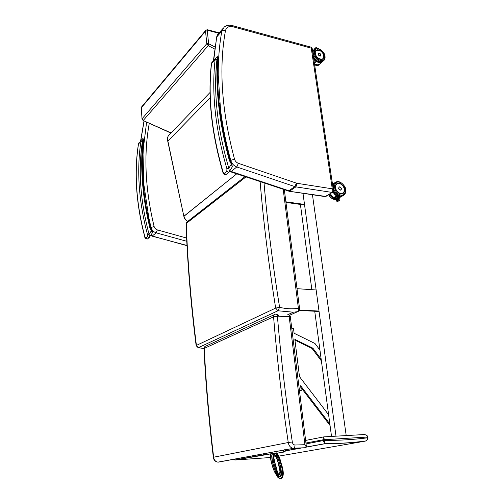 <?xml version="1.0" encoding="UTF-8"?>
<svg xmlns="http://www.w3.org/2000/svg" width="504" height="504" viewBox="0 0 504 504"><rect width="100%" height="100%" fill="white"/><g stroke="black" fill="none" stroke-linecap="round" stroke-linejoin="round"><path stroke-width="0.76" d="M142.846 149.278L143.312 148.781L143.035 154.545L142.563 155.043M143.035 154.545L143.823 184.269L143.312 184.773M143.823 184.269L148.8 217.621L149.959 222.856L149.417 223.316M143.413 178.819L142.903 179.329M232.451 25.622L311.214 47.212L311.258 48.157L312.146 48.277M326.548 195.905L326.056 196.409L324.532 196.522M333.44 190.481L332.268 188.817C333.024 190.449 332.955 191.646 332.067 192.421L325.716 196.428L288.823 191.211M217.684 68.884L218.263 68.254L218.219 74.888L217.627 75.518M218.219 74.888L220.494 109.412L219.857 110.036M220.494 109.412C222.069 122.22 224.475 135.305 227.701 148.674L229.263 154.879L228.608 155.44M219.776 103.055L219.146 103.679M168.468 135.639C167.385 137.283 167.152 139.186 167.775 141.347L167.882 141.088C167.107 138.165 167.719 135.929 169.703 134.392L210.036 92.49M210.168 97.682L167.882 141.088L183.859 216.342L167.775 141.347M234.524 459.913L235.494 459.976L233.295 459.377M324.406 440.584L323.366 440.666L324.677 443.791L323.883 436.874L363.535 434.58C365.665 434.486 366.969 435.311 367.441 437.044L367.693 437.056C367.876 436.017 366.83 435.191 364.549 434.574M323.883 436.874C323.284 436.981 323.077 437.945 323.253 439.765L367.441 437.044L367.826 437.938C368.607 438.278 366.125 441.321 365.394 441.044L365.765 440.906M367.574 437.945C367.504 439.57 366.78 440.603 365.394 441.044C352.403 442.733 338.833 443.621 324.677 443.715L306.004 447.073M282.624 450.318L284.911 451.319L286.486 450.721L284.659 449.719M270.446 457.519L235.494 459.976L271.24 453.795L270.528 452.542M271.24 453.795L273.981 453.48L270.617 453.997M277.024 453.184C282.788 452.453 285.422 451.836 284.911 451.319M299.584 308.731L298.393 308.309C298.727 309.91 298.462 311.044 297.599 311.692L298.462 311.252M283.21 189.409L298.393 308.309C292.377 309.21 286.114 308.883 279.6 307.327L275.663 308.089L277.95 310.779L279.6 307.327C272.557 263.523 267.372 222.081 264.033 183.015M197.908 347.653L198.368 347.653L196.415 345.404L196.144 345.662C190.745 302.841 187.375 262.256 186.033 223.902L187.242 221.785L244.963 176.652M196.144 345.662L198.198 347.71L203.975 348.51M273.571 457.147L274.68 453.984L273.571 457.147L273.754 458.306L277.213 471.675L278.258 474.44L279.266 474.68M274.787 453.953L274.302 453.323L275.556 453.235M276.135 456.794L276.016 456.611C277.691 460.763 278.983 465.129 279.89 469.703C280.476 473.029 279.777 476.362 277.534 474.894C275.537 468.077 271.076 458.016 273.981 453.48L274.623 453.865M274.504 453.606L275.953 456.75C278.095 460.461 279.248 468.6 279.972 471.07L279.581 474.352L278.258 474.44M277.213 471.675L275.127 464.404M282.977 475.096C282.839 467.561 280.816 460.253 276.923 453.165L276.772 453.02C280.703 460.31 284.747 471.946 282.013 478.044L281.308 478.548M276.728 452.857L275.379 453.134L276.142 454.217C279.481 461.04 283.506 473.546 279.783 476.979C276.488 476.299 274.762 469.816 273.445 465.349C272.097 461.582 271.58 458.111 271.895 454.929L272.11 453.726M274.283 453.329L273.874 453.405M275.531 453.203L274.415 453.31L276.016 456.611M274.415 453.31L275.386 453.14L276.072 454.299C279.367 461.059 283.311 473.281 279.745 476.797C277.395 475.726 275.682 473.086 274.611 468.89C272.714 463.957 271.845 459.352 271.996 455.055L272.443 453.757L271.996 455.055M270.667 454.161L270.673 454.079C270.188 461.601 274.352 476.236 280.539 478.75C285.333 475.171 280.438 460.435 276.324 453.058L276.211 452.983M278.989 478.277L281.723 478.189C284.502 472.38 280.4 460.259 276.476 453.102L276.696 453.046M276.923 453.052C279.014 456.265 280.936 461.614 282.687 469.092C283.727 476.356 282.668 476.853 282.013 478.044L281.73 478.189C281.345 478.926 280.476 478.989 279.109 478.384L277.811 477.282L274.233 471.07L271.813 463.674C270.768 461.04 270.377 457.865 270.642 454.142L270.566 454.003M271.889 455.452L272.387 453.846M272.229 453.972L270.598 454.003L272.267 453.695M288.527 314.71C289.327 314.565 289.548 315.221 289.183 316.688L290.235 315.983M306.306 445.92L304.952 444.704L305.147 447.735L304.826 447.861L305.298 447.672M217.923 462.136L293.687 448.264C294.569 447.766 295.004 446.683 294.985 445.013C293.517 444.799 292.629 443.797 292.307 441.995L288.257 442.518C288.779 445.58 290.272 447.483 292.736 448.232L305.147 447.735C306.111 447.237 306.489 446.594 306.287 445.794L290.235 316.002L289 314.71M292.307 441.995C285.673 397.921 280.715 356 277.421 316.241L273.584 316.821C276.809 356.567 281.698 398.462 288.257 442.518L213.639 457.21C209.084 419.359 205.96 383.084 204.259 348.384L273.584 316.821C273.514 315.277 274.119 314.395 275.392 314.175L275.732 314.131C276.62 313.986 277.2 314.666 277.458 316.172L289.183 316.688L304.952 444.704L294.985 445.013M294.475 448.352L293.202 448.566L291.955 450.185M203.981 348.661L204.259 348.384C204.246 347.036 204.826 346.248 205.991 346.027L274.201 314.723M213.331 457.304L213.639 457.21C214.017 459.837 215.309 461.462 217.514 462.08C215.076 461.506 213.683 459.913 213.331 457.304M280.268 476.765L280.646 476.601M294.651 448.352L293.555 449.82M150.576 227.984L150.4 227.443L149.808 227.6L150.576 227.984L151.912 230.391L151.446 230.687L152.233 233.087M142.802 138.65L142.437 138.902L142.802 138.65L142.878 140.087L143.716 139.18L142.884 138.6M151.912 230.397C152.504 230.857 152.655 231.683 152.378 232.867L149.09 237.636L149.669 237.031L149.083 234.31L147.565 234.839L147.502 236.741L145.832 238.121L144.944 237.012C136.212 203.931 134.058 172.948 138.487 144.062L138.405 144.213M147.565 234.839C138.739 201.543 136.534 170.377 140.95 141.347L142.437 141.227L142.525 140.837L141.07 140.83L138.392 144.276C133.97 173.168 136.118 204.139 144.85 237.182L144.944 237.012M229.912 160.322L229.339 160.417L230.095 160.864L231.777 163.882L231.342 164.14L232.306 166.811L232.016 167.284M226.567 174.138L226.176 174.46C223.738 175.386 222.825 172.463 222.919 172.444L222.919 172.444C211.491 133.106 207.648 96.963 211.378 63.995L211.655 62.994L215.221 59.069L215.107 59.655L216.941 59.453L217.029 59.012L215.221 59.069L217.098 56.675L217.388 58.174L218.194 57.28L217.243 56.587M229.099 172.053L229.446 171.505L228.829 168.248L226.945 168.916L226.787 171.297L224.337 173.326L223.102 172.11C211.655 132.716 207.806 96.541 211.541 63.58L215.107 59.655C211.415 92.799 215.359 129.219 226.945 168.916M222.919 172.444L223.102 172.11M231.777 163.888L232.306 166.811L229.446 171.505L228.633 172.444L226.787 171.297M338.417 197.568L335.614 199.105L338.997 196.51M335.727 196.314L336.426 198.103M337.554 201.594L337.05 201.587L336.741 200.787M339.929 200.025L338.77 199.924L336.93 201.046M335.595 199.118L335.217 198.841L336.344 198.148M339.476 196.636L339.217 196.377L338.436 197.417L338.77 199.924M337.396 198.009L338.341 197.429M338.556 198.595L336.143 199.937M336.155 199.88L338.48 198.456M336.792 200.781L338.619 199.483L336.704 200.699M336.439 200.264L338.625 199.112L336.426 200.315M338.486 198.078L335.947 199.641L335.62 199.256M335.878 199.502L338.411 197.94M334.07 183.273L332.583 184.729L333.604 183.576L332.382 183.368M334.536 197.045L335.771 196.289L337.894 197.19L335.765 196.283L334.536 197.045L336.218 197.826M341.17 189.863L340.736 190.134C339.683 190.197 338.978 189.58 338.606 188.282L339.293 186.877M316.796 47.886L316.014 47.483L315.769 48.636M315.869 47.615L314.055 49.279L315.724 47.849M315.75 48.025L313.973 49.682M314.005 49.713L315.661 48.094M315.8 48.283L315.34 48.794M315.101 48.913L315.712 48.352M319.41 64.291L321.829 61.916M314.313 62.761L315.302 62.584C315.466 61.532 314.95 60.322 313.746 58.962M320.79 55.742L320.512 56.013C319.442 56.221 318.667 55.635 318.194 54.243L318.641 53.178M300.403 204.429L311.844 289.68M314.735 311.239L331.525 436.433M285.875 201.802L304.498 204.404L302.992 193.316L336.011 436.168M312.448 194.72L346.198 435.582M299.187 310.464L318.182 311.409L319 311.062L299.382 310.08M297.014 288.672L316.134 289.97L319 311.062M285.957 202.419L303.742 204.889L304.498 204.404M328.621 414.767L299.489 376.664L294.853 339.368L312.871 348.163L321.174 359.251M321.401 360.94L312.052 348.459L294.947 340.118M312.052 348.459L312.871 348.163M319.952 350.141L315 343.526L294.09 333.245L293.486 328.4L291.759 328.337M299.496 390.865L301.228 390.638L300.617 385.736L329.849 423.927M330.063 425.527L300.819 387.318M299.464 390.606L301.228 390.638M274.762 454.173C272.947 457.922 273.968 457.286 275.197 463.806C277.181 469.312 277.181 474.1 279.373 474.598M281.591 478.409C284.552 475.694 282.939 469.092 281.837 465.413C280.016 461.399 281.566 460.738 276.841 452.756M186.889 238.134L157.368 229.906L156.177 232.823L186.782 241.29M157.368 229.906C155.711 229.352 154.627 228.224 154.117 226.517L151.074 227.512C151.874 230.196 153.575 231.966 156.177 232.823L152.315 235.973L150.772 235.33M186.997 245.467L151.843 236.067M149.959 222.856L151.074 227.512L150.557 227.947M143.312 148.781L146.607 122.075M154.117 226.517C145.139 189.139 143.539 154.659 149.316 123.07M140.767 140.742L144.094 120.941M148.8 217.621L148.264 218.087M332.741 192.188L332.067 192.421L295.88 186.871L289.762 191.066L229.767 170.976M218.263 68.254C218.534 55.15 219.725 42.764 221.842 31.097C222.774 30.259 223.971 30.158 225.439 30.788C226.372 27.229 228.898 25.887 233.018 26.775L232.281 25.578C229.364 24.746 226.68 25.219 224.236 27.002L221.842 31.097L216.701 37.006L219.089 32.924L222.655 28.816M233.018 26.775L311.258 48.157L332.268 188.817L297.095 183.311L295.88 186.871L294.827 186.612L288.716 190.814L287.771 190.934M297.095 183.311L296.428 183.147L294.827 186.612L236.798 166.963L231.141 171.587L230.29 171.757M296.428 183.147L238.367 163.321L236.798 166.963C233.799 165.791 231.783 163.611 230.75 160.411L230.126 160.933M238.367 163.321C236.464 162.565 235.179 161.173 234.518 159.138L230.75 160.411L229.263 154.879M213.425 60.543L216.701 37.006L213.709 60.228M234.518 159.138C221.678 111.132 218.654 68.349 225.439 30.788M227.701 148.674L227.046 149.247M187.601 221.508C185.629 220.286 184.388 218.572 183.866 216.361L236.653 173.88M187.746 221.395C185.768 220.135 184.514 218.389 183.985 216.147L236.678 173.886M207.314 30.757L207.831 30.347L207.478 29.749L205.916 30.146L205.537 31.185L207.314 30.757L208.568 43.256L209.04 43.911L208.209 45.644L214.628 48.97M207.831 30.347L218.723 33.233M214.899 46.954L209.04 43.911M142.015 118.938L141.29 107.963L141.75 106.747L205.676 30.429M171.114 132.924L143.092 120.487M208.568 43.256L206.785 43.691L205.537 31.185L141.378 107.698L142.015 118.969L143.123 120.5L170.963 133.081M206.785 43.691L208.209 45.644L143.331 120.362L142.109 118.711L206.785 43.691M263.838 454.835L262.962 454.891M305.947 443.041L323.253 439.765L323.354 440.559L324.387 440.439C339.45 440.464 353.839 439.589 367.555 437.806L367.693 437.05M305.915 447.193L324.677 443.791C338.562 443.709 351.88 442.859 364.613 441.239L278.75 456.139M323.354 440.559L306.06 443.917M286.486 450.721L292.981 449.543M294.349 449.297L300.731 448.138M275.896 456.63L273.672 457.021M266.207 454.4L264.43 453.442M323.681 436.911L305.626 440.42M203.975 348.459L198.368 347.653L277.95 310.779L293.322 312.19L297.505 311.737L289.838 315.145M260.133 181.711C263.397 221.382 268.575 263.51 275.663 308.089L196.415 345.404C191.003 302.513 187.62 261.866 186.272 223.455L245.902 176.961M276.444 456.63L279.581 467.013C281.024 471.429 280.722 474.012 278.68 474.755M278.655 474.736C276.331 469.148 273.741 461.191 273.855 455.559M276.356 314.156L276.797 314.181C277.685 314.03 278.265 314.71 278.523 316.222M218.194 462.155L293.486 448.327L304.826 447.861M276.154 454.236L275.644 453.361M281.232 475.499L280.772 476.494L278.882 476.702M278.328 476.33L280.766 476.475L281.043 476.072M142.525 140.837L142.878 140.087C140.043 167.504 142.355 196.673 149.808 227.6L151.446 230.687L149.083 234.31C140.282 201.165 138.065 170.138 142.437 141.227M142.437 138.902L141.454 139.986M147.773 238.713L147.414 239.003L145.832 238.121M144.85 237.182C144.73 238.241 145.587 238.846 147.42 239.003L149.09 237.636L147.502 236.741M217.029 59.012L217.388 58.174C215.435 89.567 219.416 123.65 229.339 160.417L231.342 164.14L228.829 168.248C217.268 128.722 213.305 92.459 216.941 59.453M215.611 58.13L213.104 60.896L211.397 63.85M229.018 172.141L226.176 174.46L224.337 173.326M331.153 195.004L330.341 193.706C331.758 196.22 333.623 197.782 335.947 198.393M329.553 194.204C330.964 196.705 332.816 198.267 335.116 198.904M335.551 199.54L334.807 199.483C332.325 199.004 330.315 197.411 328.766 194.702M336.93 196.888L337.378 198.022M341.605 196.339L339.482 196.705M338.827 196.617C336.451 196.037 334.536 194.437 333.094 191.816M332.627 184.999L333.667 183.702M332.968 191.98C334.391 194.531 336.275 196.125 338.606 196.749M339.507 196.881L342.166 196.163L339.595 197.562M335.966 198.381C333.661 197.763 331.796 196.201 330.372 193.687L331.279 195.105M336.319 197.82L334.58 197.026M340.799 187.431L339.312 186.871C338.203 188.408 338.682 189.491 340.748 190.121L341.321 188.263M340.717 190.14L340.748 190.121C341.876 188.956 341.554 187.866 339.791 186.845C341.731 188.219 341.895 189.302 340.301 190.109C338.367 188.748 338.203 187.664 339.803 186.864L339.312 186.871M344.415 191.23L342.203 193.782L340.754 193.851L337.277 191.766M335.91 189.586C334.832 186.43 335.393 184.363 337.604 183.387C333.251 184.338 335.954 193.379 340.761 193.845L342.203 193.782M340.786 193.87C346.55 194.783 344.887 184.13 339.161 183.261C333.377 182.246 334.99 193.026 340.786 193.87M340.962 195.035C333.887 194.015 331.928 180.854 338.984 182.102C345.958 183.166 347.993 196.144 340.962 195.035M343.205 195.552L342.562 195.798C345.038 194.802 346.097 192.723 345.725 189.554C346.147 187.475 340.88 180.086 336.407 181.875C330.574 183.191 334.196 195.268 340.647 195.886L342.562 195.798L344.427 194.67M333.377 191.218C334.864 194.153 336.974 195.886 339.702 196.434L341.756 196.295L339.841 196.384C337.1 195.81 334.965 193.977 333.44 190.89M332.741 185.756L335.034 182.612M338.549 192.9L342.191 193.763C344.333 192.887 344.963 190.953 344.093 187.948M342.285 185.075L339.992 183.532M335.595 187.803C334.58 181.257 343.463 182.719 344.408 189.195C345.486 195.722 336.559 194.374 335.595 187.803M315.321 54.268C314.824 52.347 315.17 50.992 316.361 50.198C312.272 52.227 318.73 61.564 322.535 59.138L319.265 58.968M316.361 50.198L318.742 49.997M318.786 49.959C313.255 48.384 314.679 57.897 320.216 59.327C325.735 60.826 324.267 51.408 318.786 49.959M318.629 48.938C325.307 50.702 327.102 62.175 320.38 60.36C313.614 58.615 311.882 47.004 318.629 48.938M323.392 60.864L322.478 61.62C319.101 62.672 316.065 60.978 313.381 56.536M312.675 51.811L314.068 49.764M313.482 57.198C316.462 61.538 319.46 63.013 322.478 61.62L323.215 60.978C324.696 59.976 325.3 58.426 325.023 56.316C324.45 54.684 324.935 52.082 318.421 48.649L314.937 49.008C309.469 51.767 318.087 64.216 323.215 60.978L324.223 60.089M319.435 64.273L319.322 64.342C317.955 65.035 316.342 64.877 314.477 63.869L314.792 64.04M313.677 58.521C316.399 61.935 319.108 63.101 321.804 62.017L321.798 61.929M312.619 51.427L312.99 50.942M312.656 51.691L313.249 50.557L312.587 51.219M313.74 58.911C316.443 62.137 319.101 63.246 321.722 62.225L319.322 64.342C317.942 65.047 316.329 64.903 314.49 63.913L314.622 63.989M319.612 53.248L318.597 53.204C317.999 54.835 318.641 55.768 320.525 55.994L320.865 54.734M320.494 56.026L320.525 55.994C321.237 54.955 320.846 54.004 319.353 53.14C321.193 54.558 321.338 55.516 319.801 56.02C317.967 54.608 317.816 53.651 319.36 53.153L318.597 53.204M318.812 64.903L317.904 65.652L314.786 65.911M314.647 64.984L318.629 65.022L319.637 64.134M323.511 58.105L323.631 55.157M319.599 50.343L316.361 50.23L315.113 52.315M315.321 53.468C314.42 47.685 322.919 50.022 323.751 55.742C324.708 61.513 316.166 59.264 315.321 53.468M187.009 245.687L150.614 235.576M144.012 120.897L140.616 140.912M229.49 171.429L289.246 191.274L325.13 196.61L332.407 192.402L333.402 190.21L312.133 48.182L311.308 47.231M216.436 37.466L217.564 34.656M219.158 32.848L207.56 29.768M141.536 106.999L141.284 107.925M265.841 454.369L234.99 459.976L233.006 459.226M282.649 450.318C283.204 451.061 284.363 451.187 286.121 450.689L293.051 449.429M294.43 449.177L299.886 448.182M272.733 453.619L265.847 454.369M276.992 453.14C281.484 452.56 284.539 451.83 283.607 451.515L282.549 450.204M284.161 450.941L284.275 451.918M287.759 314.679L293.322 312.19L297.599 311.692C298.998 311.144 299.659 310.13 299.578 308.65L284.338 189.787M186.65 222.239L186.033 223.826M279.077 474.774C278.113 474.604 276.583 470.137 274.491 461.374C273.527 455.181 273.042 457.752 274.699 454.041M272.368 453.682L274.302 453.329M203.981 348.623L204.907 346.519M213.331 457.298C208.795 419.517 205.676 383.305 203.981 348.655M280.772 476.494L281.301 474.825C281.604 469.155 279.884 462.294 276.135 454.236M280.797 476.463L280.766 476.475C280.041 475.751 280.029 480.035 275.877 472.525C271.007 459.276 271.606 454.734 271.984 455.017M293.215 448.73L294.632 448.352M150.4 227.443C142.903 196.188 140.673 166.767 143.716 139.18M138.543 143.64L139.054 142.607M218.194 57.28C216.014 88.824 219.92 123.165 229.912 160.316L230.095 160.864M211.548 63.157L212.089 61.992M328.602 194.802C330.101 197.474 332.13 199.048 334.675 199.534L335.576 199.578M336.401 198.299L335.645 196.365M339.772 200.246L337.365 201.713M337.05 201.587L335.129 198.967M339.463 196.554L339.935 200.075M333.812 183.538L332.709 185.548M342.128 193.801L342.191 193.763C347.489 192.515 342.651 181.616 337.598 183.38M316.77 47.76L316.903 48.453M313.834 49.934L314.049 49.297M315.668 48.044L313.979 49.6M315.718 48.308L314.975 48.989M319.775 63.939L317.904 65.652L314.805 66.049M322.529 59.151C323.757 58.332 324.122 56.952 323.631 55.03C323.656 54.306 322.793 53.033 321.035 51.2C319.316 49.965 317.759 49.638 316.361 50.23"/></g></svg>
